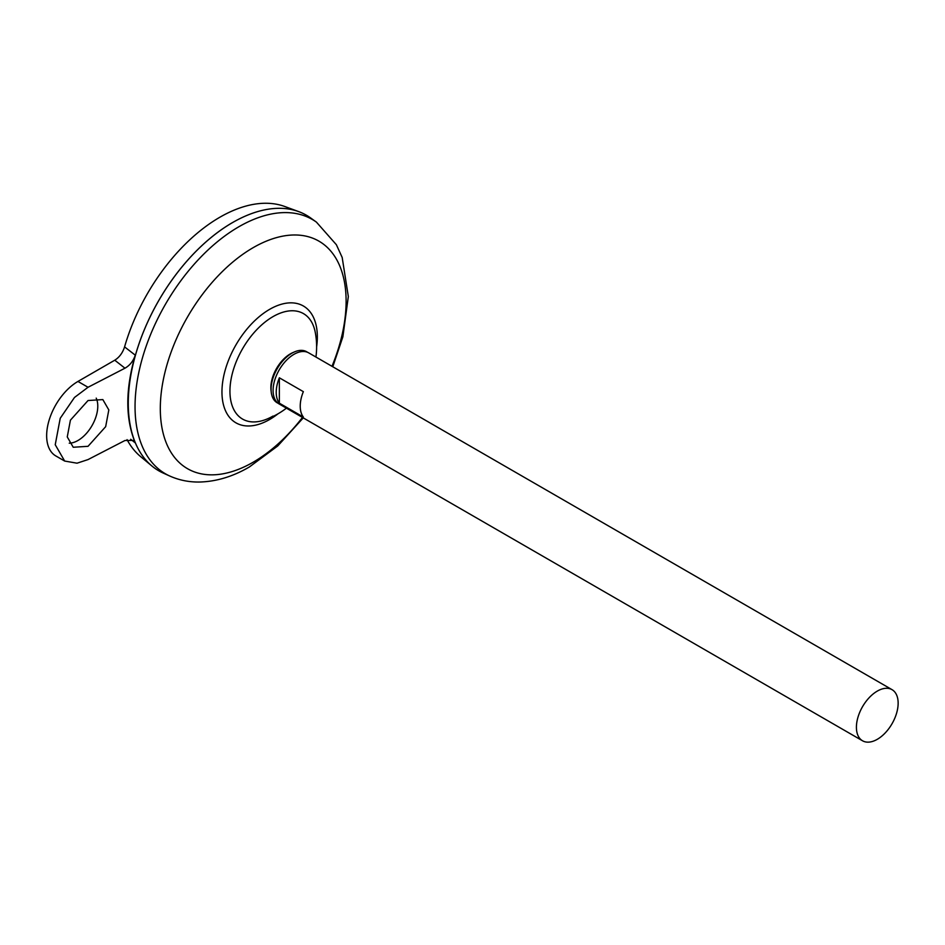 <?xml version="1.0" encoding="UTF-8"?>
<svg xmlns="http://www.w3.org/2000/svg" width="945" height="945" viewBox="0 0 945 945"><rect width="100%" height="100%" fill="white"/><g stroke="black" fill="none" stroke-linecap="round" stroke-linejoin="round"><path stroke-width="1.42" d="M278.078 403.243A29.472 17.022 -60 0 1 271.227 392.08L271.014 390.202A27.535 15.9 -60 0 1 270.872 387.592A27.535 15.9 -60 0 1 290.339 353.879A27.535 15.9 -60 0 1 292.678 352.686L294.415 351.93A29.472 17.022 -60 0 1 307.491 352.284M271.227 392.08A29.472 17.022 -60 0 1 291.91 353.194A29.472 17.022 -60 0 1 294.415 351.93M69.245 443.193A28.043 16.183 120 0 0 77.951 440.5A28.043 16.183 120 0 0 96.213 398.128M88.039 400.526L102.84 399.593L108.817 409.929L105.663 426.667L88.039 446.312L73.237 447.257L67.26 436.921L70.414 420.171L88.039 400.526M862.525 740.774L279.2 403.999A29.519 17.045 -60 0 1 274.676 380.351A29.519 17.045 -60 0 1 293.954 354.34A29.519 17.045 -60 0 1 308.72 352.875L892.033 689.661A29.519 17.045 -60 0 1 896.557 713.31A29.519 17.045 -60 0 1 877.279 739.321A29.519 17.045 -60 0 1 862.525 740.774A29.519 17.045 -60 0 1 858.001 717.125A29.519 17.045 -60 0 1 877.279 691.114A29.519 17.045 -60 0 1 892.033 689.661M279.354 377.799L303.357 391.655A29.519 17.045 120 0 0 303.357 417.04L279.354 403.184A29.519 17.045 -60 0 1 279.354 377.799L279.354 403.184M128.272 403.267A147.55 85.18 -60 0 1 232.6 222.547A147.574 85.204 -60 0 1 298.691 211.609A147.574 85.204 -60 0 1 306.404 215.224M163.237 473.079A147.574 85.204 -60 0 1 135.1 356.466A147.574 85.204 -60 0 1 232.624 222.536A147.574 85.204 -60 0 1 310.562 217.905L316.433 222.134A146.853 84.778 -60 0 0 238.884 226.741A146.853 84.778 -60 0 0 141.844 360.01A146.853 84.778 -60 0 0 169.828 476.056L163.237 473.079M273.01 416.072A60.905 35.166 -60 0 1 264.647 419.946A60.905 35.166 -60 0 1 229.942 391.206A60.905 35.166 -60 0 1 273.01 316.622A60.905 35.166 -60 0 1 315.252 332.297A77.49 77.49 0 0 1 315.937 357.045M264.647 419.946L264.647 419.946A77.49 77.49 0 0 0 286.418 408.169M158.831 470.823A147.574 85.204 -60 0 1 151.85 465.956L140.498 456.494A145.046 83.739 -60 0 1 127.055 439.638M151.85 465.956A147.574 85.204 -60 0 1 138.301 345.87A147.574 85.204 -60 0 1 232.6 222.524A147.55 85.18 -60 0 1 232.612 222.536M124.575 346.898L135.277 355.166C125.331 389.541 125.331 418.777 135.277 442.874L133.434 440.429L124.964 440.5L88.039 459.577L77.029 463.192L64.673 461.054L55.235 444.741L60.22 418.292L74.478 397.467L88.039 387.273L124.964 368.196L114.758 360.199C119.377 357.305 122.649 352.875 124.575 346.898A145.046 83.739 -60 0 1 219.866 217.232A145.046 83.739 -60 0 1 284.823 206.518L298.691 211.609M135.277 442.874L130.694 439.283M114.758 360.199L77.951 381.449A44.273 25.562 120 0 0 49.034 420.466A44.273 25.562 120 0 0 55.814 455.939L64.673 461.054M135.277 355.166C133.292 361.073 129.855 365.42 124.964 368.196M302.471 417.43A131.39 75.86 -60 0 1 253.213 462.188A131.39 75.86 -60 0 1 160.307 408.547A131.39 75.86 -60 0 1 253.213 247.637A131.39 75.86 -60 0 1 334.471 256A131.39 75.86 -60 0 1 331.978 366.317M277.995 413.815A67.449 38.946 -60 0 1 269.656 419.486A67.449 38.946 -60 0 1 221.957 391.939A67.449 38.946 -60 0 1 269.656 309.334A67.449 38.946 -60 0 1 316.61 346.921M88.039 387.273L77.951 381.449M169.828 476.056C179.137 480.19 188.988 482.174 199.407 482.033C216.228 481.619 232.872 476.611 249.326 466.995L277.747 445.957L303.262 417.891M332.782 366.766L342.87 336.81L348.327 296.565L342.173 257.442L336.385 244.731L316.433 222.134"/></g></svg>
